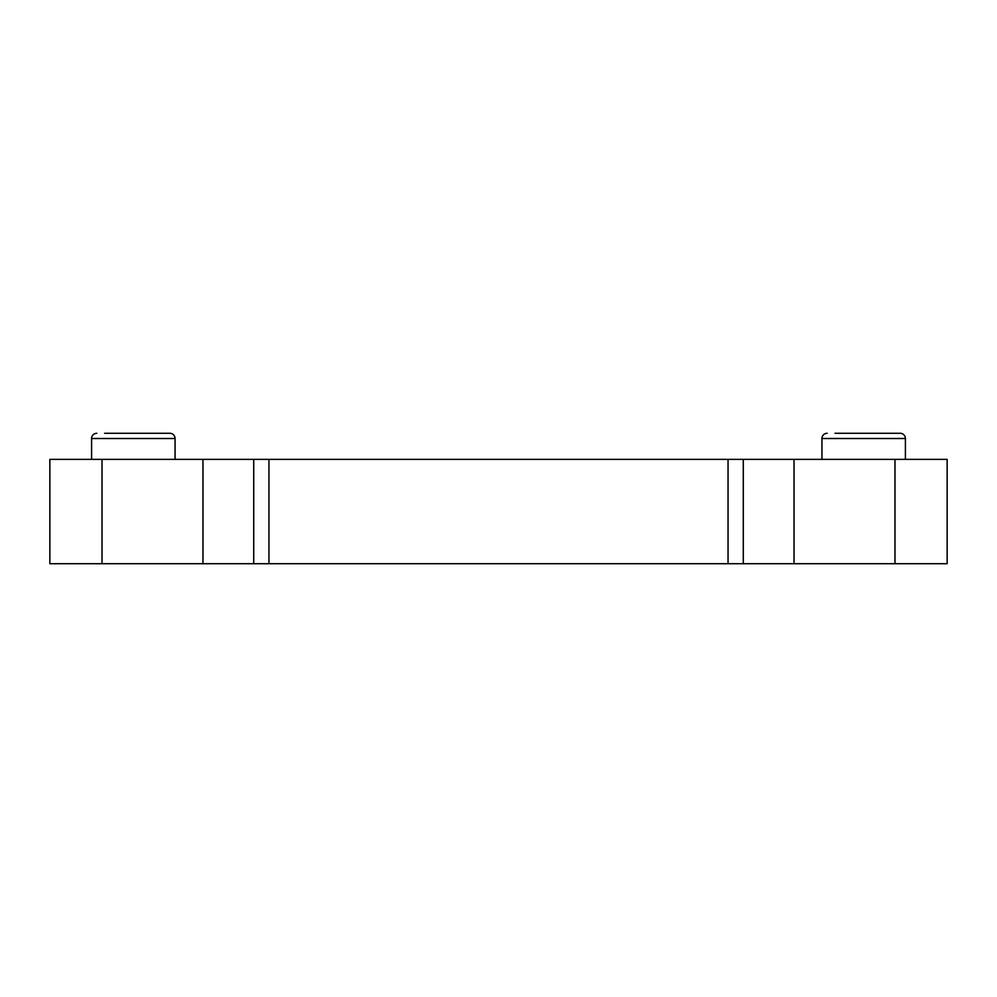 <?xml version="1.0" encoding="UTF-8"?>
<svg xmlns="http://www.w3.org/2000/svg" width="997" height="997" viewBox="0 0 997 997"><rect width="100%" height="100%" fill="white"/><g stroke="black" fill="none" stroke-linecap="round" stroke-linejoin="round"><path stroke-width="1.5" d="M892.377 433.284L900.204 433.284A5.222 5.222 0 0 1 905.413 438.506A5.222 5.222 0 0 0 900.204 433.284L834.988 433.284M905.413 459.368L905.413 438.506L821.939 438.506A5.222 5.222 0 0 1 827.161 433.284M162.013 433.284L169.839 433.284A5.222 5.222 0 0 1 175.061 438.506A5.222 5.222 0 0 0 169.839 433.284L104.623 433.284M175.061 459.368L175.061 438.506L91.587 438.506A5.222 5.222 0 0 1 96.796 433.284A5.222 5.222 0 0 0 91.587 438.506L91.587 459.368M821.939 438.506L821.939 459.368M894.982 563.716L894.982 459.368L947.15 459.368L947.15 563.716L202.964 563.716L202.964 459.368L102.018 459.368L102.018 563.716L49.85 563.716L49.85 459.368L102.018 459.368M202.964 459.368L268.953 459.368L268.953 563.716M728.047 563.716L728.047 459.368L268.953 459.368M728.047 459.368L794.036 459.368L794.036 563.716M894.982 459.368L794.036 459.368M202.964 563.716L102.018 563.716M253.724 459.368L253.724 563.716M743.276 563.716L743.276 459.368"/></g></svg>

